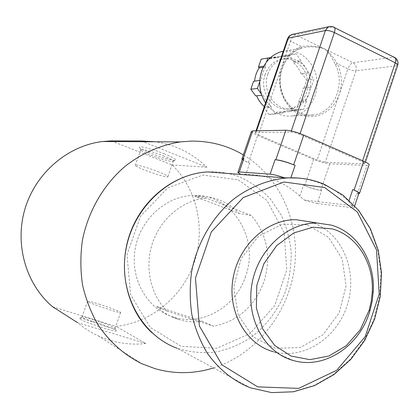 <?xml version="1.0" encoding="UTF-8"?>
<svg xmlns="http://www.w3.org/2000/svg" width="419" height="419" viewBox="0 0 419 419"><rect width="100%" height="100%" fill="white"/><g stroke="black" fill="none" stroke-linecap="round" stroke-linejoin="round"><path stroke-width="0.31" stroke-dasharray="2.1 1.57" d="M164.536 153.925C151.647 148.708 136.39 145.032 139.894 147.907C143.141 151.432 173.497 161.886 175.608 160.205C176.415 159.372 172.722 157.277 164.536 153.925M163.159 155.784C169.412 158.314 172.79 160.079 173.293 161.085L173.131 161.383C171.292 162.871 143.953 153.459 141.067 150.342L140.726 149.866C139.972 148.247 152.762 151.594 163.159 155.784M157.664 171.518C163.939 173.995 167.354 175.681 167.904 176.567C169.381 179.243 135.332 167.521 135.29 165.343C134.473 163.908 147.226 167.406 157.664 171.518M92.28 321.237C85.167 319.069 80.919 318.079 79.547 318.272C75.273 318.938 115.906 332.927 116.299 330.926C117.367 330.198 103.912 324.793 92.28 321.237M93.5 319.713C103.954 322.913 116.053 327.758 115.073 328.376L115.021 328.417C113.889 329.821 79.16 317.864 82.024 317.052L82.098 317.026C83.308 316.858 87.11 317.754 93.5 319.713M98.957 304.131C109.605 307.488 121.939 312.286 120.541 312.558C119.541 313.595 84.858 301.649 87.587 301.214C88.556 301.083 92.342 302.052 98.957 304.131M276.032 57.822L279.463 56.549L288.502 55.989L281.599 57.157L272.659 57.712L269.265 58.969L276.032 57.822L275.388 56.89L268.626 58.052L269.265 58.969M281.599 57.157L281.961 56.099L289.257 55.03L293.86 61.713L293.504 62.766L300.533 61.682C303.948 64.715 306.525 68.47 308.269 72.953L309.248 72.796L313.831 79.474L311.176 87.288L303.078 88.168L311.176 87.288M308.269 72.953L301.161 73.875C299.438 69.454 296.882 65.752 293.504 62.766M301.161 73.875L302.136 73.723L306.671 80.307L304.053 88.011M298.679 101.105L299.297 101.99L306.368 101.461L305.744 100.565L298.679 101.105C301.12 97.234 302.586 92.918 303.078 88.168M299.297 101.99L296.668 109.726L289.456 110.962L288.832 110.082L295.783 109.663L296.411 110.558L289.456 110.962M276.629 112.172L276.268 113.23L283.087 112.852L283.454 111.779L276.629 112.172L282.773 112.035L288.832 110.082M276.268 113.23L268.919 114.497L264.211 107.908L264.578 106.84L271.271 106.374L270.899 107.453L264.211 107.908M261.802 95.296L256.664 95.783M264.305 106.609L264.578 106.84M256.638 95.721L255.627 95.883M261.189 59.142L268.626 58.052M263.252 67.297L265.777 66.904L265.127 65.977L266.505 61.954M263.818 66.181L265.127 65.977M270.501 57.607L275.388 56.89M259.79 80.5L261.178 80.296L259.79 80.474M262.226 95.26L261.404 94.107M259.728 81.684L260.152 80.458M283.087 112.852L275.655 114.136L270.899 107.453M268.919 114.497L275.655 114.136M306.368 101.461L303.707 109.301L296.411 110.558M296.668 109.726L303.707 109.301M302.136 73.723L309.248 72.796M306.671 80.307L313.831 79.474M305.744 100.565C308.211 96.637 309.693 92.264 310.196 87.451M283.454 111.779L289.66 111.643L295.783 109.663M263.247 95.092C265.086 99.633 267.757 103.393 271.271 106.374M265.777 66.904C263.221 70.895 261.686 75.357 261.178 80.296M293.86 61.713L300.894 60.619L300.533 61.682M288.502 55.989L288.869 54.915L296.249 53.836L300.894 60.619M281.961 56.099L288.869 54.915M289.257 55.03L296.249 53.836M265.18 74.378C258.586 91.593 273.476 112.292 289.403 108.715C301.418 106.725 309.898 92.662 307.352 79.16C305.016 65.615 292.174 56.067 280.285 59.409C273.12 61.588 268.087 66.579 265.18 74.378M267.888 74.001C261.262 91.321 276.215 112.135 292.216 108.537C304.283 106.536 312.794 92.395 310.249 78.819C307.902 65.196 295.007 55.596 283.066 58.948C275.87 61.137 270.81 66.155 267.888 74.001M335.368 64.62L337.3 63.767C341.92 73.707 342.58 83.905 339.285 94.354C333.529 111.831 315.119 121.321 299.559 114.277C283.914 107.505 275.236 85.387 281.521 67.443C285.418 56.869 292.106 49.913 301.586 46.572L301.245 48.216C286.727 52.784 277.278 71.115 280.788 88.226C284.119 105.379 299.454 117.372 314.15 114.885C334.1 112.397 345.801 84.387 335.368 64.62C332.183 57.455 328.627 52.239 324.699 48.981C316.895 46.462 309.348 46.127 302.052 47.97L302.005 47.986M258.429 134.908L317.162 159.985L325.228 162.226L363.907 163.839L365.007 163.384L362.294 161.703L299.831 134.457C296.217 132.975 293.248 132.174 290.917 132.058L255.962 132.614L255.271 132.98L258.429 134.908L290.493 41.235L301.586 46.572C308.965 45.352 316.67 46.153 324.699 48.981C329.329 52.307 333.529 57.235 337.3 63.767L347.875 68.852C349.226 65.401 350.949 63.369 353.044 62.75L393.525 57.183L333.508 26.931M265.573 102.912C272.717 112.889 281.793 117.22 292.792 115.911C312.118 113.518 323.421 86.628 313.271 67.684C306.284 55.119 296.285 49.636 283.281 51.218M242.339 159.414C243.329 160.241 245.34 161.284 248.373 162.541L249.687 163.08C245.424 161.305 243.02 159.958 242.47 159.037M240.899 174.466L245.853 174.288C256.025 174.409 265.735 176.352 274.979 180.107C284.202 183.904 292.478 189.247 299.81 196.129L304.178 200.015L352.143 205.624L354.28 207.117C354.652 207.714 353.872 207.903 351.934 207.677L356.564 193.777L358.674 193.908M358.748 193.693L356.564 193.777M352.143 205.624L348.755 201.529C340.935 194.007 332.089 188.173 322.206 184.025C314.564 180.851 306.572 178.861 298.228 178.054M321.593 190.451C316.691 189.77 310.662 188.021 303.492 185.203L304.739 185.717C311.108 188.22 316.465 189.776 320.813 190.378L321.593 190.451L317.214 203.487C314.046 203.042 309.704 201.885 304.178 200.015M317.214 203.487L351.934 207.677M251.311 131.624C251.756 132.566 253.862 133.855 257.633 135.494L313.627 159.372C319.959 161.933 325.322 163.426 329.722 163.85L366.903 165.495L368.893 165.269M307.137 224.757L282.118 224.27L258.413 236.326L241.025 258.764L233.755 287.005L238.191 315.03L253.254 336.949L275.587 348.399L300.512 347.424L323.128 334.619L339.259 312.71L346.047 285.884L342.271 259.083L328.512 237.28L307.137 224.757M251.29 215.445L206.106 198.03L194.877 196.459L239.102 213.449L251.29 215.445C267.28 234.415 271.502 256.512 263.954 281.746C254.663 306.43 237.866 321.247 213.554 326.202L202.272 321.226L156.858 306.462L167.123 311.134C150.306 294.672 144.293 266.589 152.757 242.292C161.21 217.985 183.093 200.172 206.106 198.03M167.123 311.134L213.554 326.202M310.626 221.976C340.966 231.173 357.753 268.988 347.932 302.916C338.562 336.976 304.273 360.382 273.497 351.761L293.546 360.565M296.385 219.729L309.693 221.698M202.272 321.226C194.28 322.405 186.434 321.839 178.73 319.524C170.507 316.984 163.216 312.632 156.858 306.462M194.877 196.459L200.109 196.223C215.497 196.574 228.496 202.314 239.102 213.449M245.613 276.247C235.892 306.755 202.471 326.516 173.571 317.131C147.357 309.353 129.827 279.08 135.185 248.912C140.292 218.713 167.16 195.139 194.662 195.474C232.88 194.62 259.571 238.867 245.613 276.247M213.538 367.924C255.773 354.495 287.937 313.957 294.311 268.883C300.648 223.809 280.709 177.258 243.334 154.878M145.896 343.559L77.531 322.646C83.884 328.009 90.766 332.403 98.182 335.829C113.486 342.737 129.392 345.314 145.896 343.559L115.953 326.37C151.296 322.724 182.454 296.626 194.123 262.713C205.755 228.769 197.255 189.44 172.167 164.939L111.307 140.899M141.344 140.983L206.824 167.212C192.525 153.223 175.367 144.749 155.339 141.784M52.647 306.766L115.953 326.37M206.824 167.212L172.167 164.939M287.649 38.459L287.523 38.847L290.493 41.235C291.875 37.679 293.541 35.531 295.495 34.798L353.044 62.75C355.872 64.526 356.852 67.197 355.982 70.78C353.704 70.884 351.002 70.24 347.875 68.852L317.162 159.985M394.007 57.173L393.525 57.183C396.484 59.095 397.505 61.965 396.584 65.799L355.982 70.78L325.228 162.226M330.628 26.407L333 26.968L295.495 34.798L292.802 34.306M397.647 65.432L396.584 65.799L363.907 163.839M255.962 132.614L256.575 130.817M299.831 134.457L300.124 133.593M362.294 161.703L362.613 160.749M290.917 132.058L291.289 130.969M249.687 163.08L245.853 174.288M349.174 200.277L348.755 201.529M299.81 196.129L303.492 185.203M248.373 162.541L257.633 135.494M304.739 185.717L313.627 159.372M320.813 190.378L329.722 163.85M357.454 193.861L366.903 165.495M238.202 179.83L266.997 200.481L284.098 232.514L286.769 269.805L274.707 305.65L249.96 333.603L216.759 348.289L181.139 346.345L150.18 327.375L130.602 294.615L127.009 254.736L140.402 216.393L167.726 187.916L202.812 175.069L238.202 179.83M323.478 183.978L342.506 194.845L358.062 209.914L369.956 228.549L377.697 249.797L381.007 272.643L379.776 296.034L374.088 318.911L364.184 340.244L350.478 359.036L333.545 374.377L314.124 385.47L293.096 391.665L271.475 392.514L250.358 387.8L177.211 348.315C167.967 344.847 159.592 339.704 152.087 332.88M207.793 171.921C219.168 171.329 230.026 173.099 240.359 177.237C251.751 182.584 261.807 189.88 270.522 199.114L281.133 214.957C286.517 226.747 289.875 239.244 291.195 252.442C291.315 265.772 289.372 278.85 285.376 291.676C278.001 310.411 265.73 326.595 249.928 338.233C238.846 345.088 227.046 349.765 214.523 352.259C201.838 353.379 189.404 352.065 177.211 348.315M173.131 161.383L175.608 160.205M141.067 150.342L139.894 147.907M167.904 176.567L173.293 161.085M135.29 165.343L140.726 149.866M82.098 317.026L79.547 318.272M115.073 328.376L116.299 330.926M87.587 301.214L82.024 317.052M120.541 312.558L115.021 328.417M289.66 111.643L282.773 112.035M279.463 56.549L272.659 57.712M283.066 58.948L280.285 59.409M292.216 108.537L289.403 108.715M292.792 115.911L314.15 114.885C299.779 117.42 284.323 105.578 280.955 88.241C277.415 70.958 287.031 52.653 301.245 48.216M302.052 47.97L283.234 51.364M255.271 132.98L256.009 130.828M365.007 163.384L365.457 162.038M238.008 172.047L237.866 172.45M354.72 205.797L354.28 207.117M241.941 158.942L242.082 158.539M200.109 196.223L194.662 195.474M178.73 319.524L173.571 317.131M98.182 335.829L141.983 363.786"/><path stroke-width="0.63" d="M256.664 95.783C258.429 100.115 260.979 103.723 264.305 106.609M261.802 95.296L255.627 95.883L250.845 89.195L253.563 81.291L259.79 80.474M263.252 67.297L259.125 67.93C256.596 71.864 255.082 76.263 254.579 81.134M259.125 67.93L258.481 67.014L261.189 59.142L270.501 57.607M258.481 67.014L263.818 66.181M266.505 61.954L267.872 57.99M253.563 81.291L259.79 80.5M261.404 94.107L257.397 88.472L259.728 81.684M250.845 89.195L257.397 88.472M283.281 51.218L280.95 51.773C271.816 54.68 265.384 61.137 261.666 71.141C258.162 82.438 259.466 93.028 265.573 102.912M240.899 174.466L237.866 172.45L239.296 171.958L270.135 174.157C273.387 174.472 278.153 175.687 284.433 177.803L240.899 174.466M238.008 172.047L242.47 159.037L243.931 158.434L241.941 158.942L242.339 159.414M275.053 159.702C280.196 160.205 286.874 162.095 295.096 165.369L293.682 164.777C286.371 161.865 280.426 160.184 275.849 159.733L275.053 159.702L270.135 174.157M298.228 178.054L284.433 177.803M358.674 193.908L359.586 193.227C359.073 192.489 357.234 191.446 354.081 190.111L352.751 189.55C356.307 191.059 358.376 192.232 358.957 193.065L358.748 193.693M368.893 165.269L369.118 164.588C368.641 163.735 366.84 162.614 363.708 161.231L303.754 135.044C296.484 132.058 290.529 130.456 285.884 130.236L252.673 130.89L251.311 131.624L242.082 158.539M332.078 228.853C357.166 235.693 374.094 263.31 372.229 292.373L371.208 301.439L369.113 310.348L360.157 329.884L346.33 345.665L328.994 355.993L309.903 359.649L291.095 356.066L274.681 345.445L262.603 328.821L256.37 308.017L256.8 285.444L263.865 263.787L276.708 245.597L293.74 232.964L312.935 227.224L332.078 228.853M309.693 221.698L310.626 221.976M273.497 351.761C245.843 344.397 227.166 311.526 233.079 278.274C238.704 244.979 267.589 218.959 296.385 219.729L317.387 223.044C287.691 222.28 257.8 249.452 251.929 284.171C245.764 318.854 265.023 353.028 293.546 360.565C324.756 369.752 360.251 345.57 369.972 310.657L372.166 301.313L373.24 291.802C375.199 261.32 357.459 232.315 331.099 225.076L317.387 223.044M243.334 154.878C227.438 145.487 210.019 140.899 191.074 141.119L180.453 141.905C160.702 144.964 141.575 153.338 124.862 166.505C103.252 185.114 87.88 211.794 82.307 240.93C80.354 255.616 80.406 270.171 82.475 284.601C85.67 298.7 90.693 311.862 97.543 324.081C109.207 341.663 124.024 354.898 141.983 363.786L155.004 368.657C174.587 374.214 194.097 373.968 213.538 367.924M155.339 141.784L141.344 140.983L111.307 140.899L102.508 141.522C68.025 145.655 36.065 172.523 25.171 208.269C14.246 243.994 25.863 284.276 52.647 306.766L77.531 322.646M333.508 26.931L334.467 27.439C335.174 28.461 335.148 30.163 334.388 32.551L395.274 62.792C395.997 60.477 395.95 58.791 395.133 57.733L394.007 57.173M292.802 34.306L289.969 35.594L288.324 38.145L325.416 30.54L327.459 27.554L329.13 26.648L330.628 26.407M256.009 130.828L287.523 38.847L288.324 38.145L256.575 130.817M291.289 130.969L325.416 30.54C327.857 30.273 330.848 30.943 334.388 32.551L300.124 133.593M362.613 160.749L395.274 62.792L397.825 64.882L397.647 65.432M239.296 171.958L243.931 158.434M290.927 177.687L295.096 165.369M352.751 189.55L349.174 200.277M293.682 164.777L303.754 135.044M354.081 190.111L363.708 161.231M275.849 159.733L285.884 130.236M243.24 158.408L252.673 130.89M324.605 187.529L357.334 211.967L376.508 249.86L379.2 294.023L365.185 336.656L336.771 370.244L298.663 388.392L257.68 386.863L221.96 364.855L199.386 325.961L195.448 278.127L211.317 231.911L243.287 197.532L283.962 181.982L324.605 187.529M284.491 177.797L286.732 177.97C299.967 177.247 312.532 179.384 324.426 184.37L343.067 195.175L358.648 210.343L370.522 229.015L378.237 250.258L381.52 273.062L380.274 296.395L374.576 319.205L364.671 340.469L350.965 359.203L334.022 374.513L314.549 385.595L293.42 391.786L271.638 392.598L250.358 387.8C233.194 380.913 218.152 368.804 206.85 352.468C200.057 340.898 195.055 328.266 191.85 314.569C189.765 300.491 189.687 286.235 191.603 271.784C197.092 243.109 212.313 216.922 233.399 199.329C249.672 186.974 268.081 179.688 286.732 177.97C299.611 177.242 311.856 179.243 323.478 183.978M177.211 348.315C141.564 335.399 118.32 292.682 125.841 250.133C133.085 207.541 169.585 173.77 207.793 171.921L240.883 174.456M283.234 51.364L280.95 51.773M365.457 162.038L397.825 64.882C398.448 61.902 397.547 59.519 395.133 57.733L332.272 26.538L329.517 26.554L291.828 34.515L289.272 35.971L287.649 38.459M358.957 193.065L354.72 205.797M359.586 193.227L369.118 164.588M152.087 332.88C126.952 309.997 117.503 269.265 129.832 234.106C142.114 198.92 174.477 173.686 207.793 171.921M372.229 292.373L373.24 291.802M369.113 310.348L369.972 310.657M102.508 141.522L180.453 141.905"/></g></svg>
